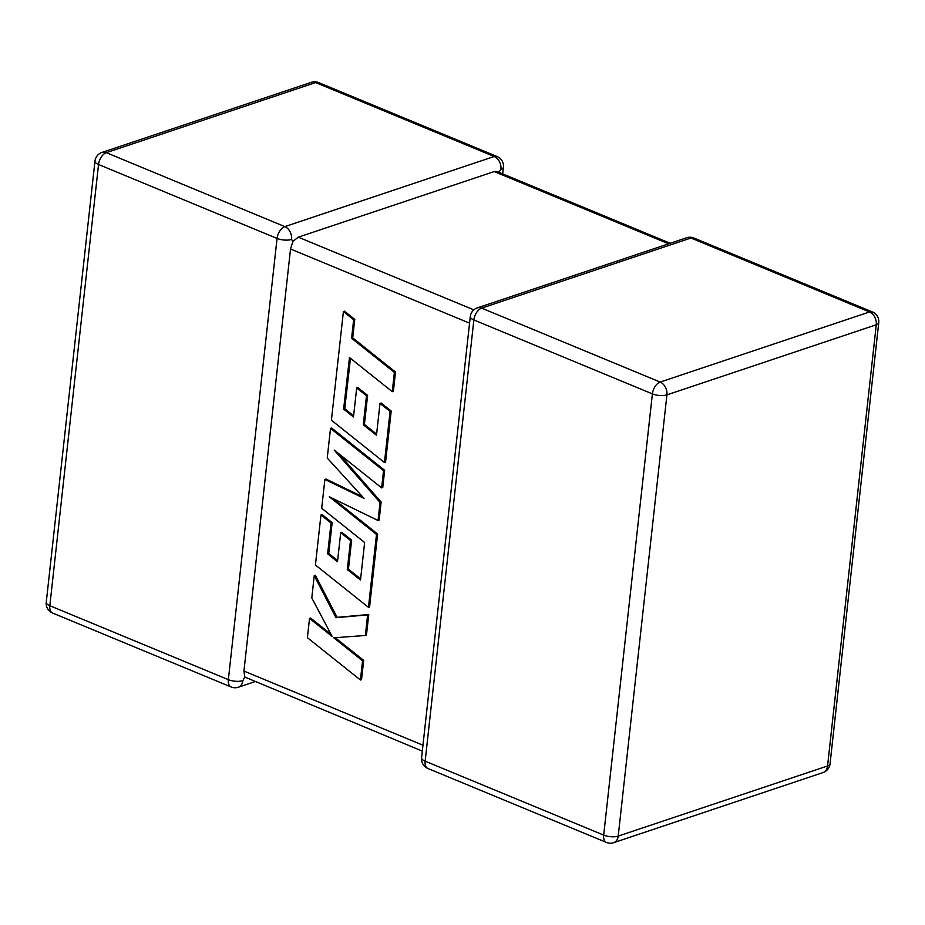 <?xml version="1.0" encoding="UTF-8"?>
<svg xmlns="http://www.w3.org/2000/svg" width="925" height="925" viewBox="0 0 925 925"><rect width="100%" height="100%" fill="white"/><g stroke="black" fill="none" stroke-linecap="round" stroke-linejoin="round"><path stroke-width="1.39" d="M502.68 173.877L503.42 167.217A10.36 3.792 -173.7 0 1 500.934 169.31L498.309 172.628M94.963 161.112A10.36 3.792 6.3 0 0 98.536 164.5A10.36 5.989 112.5 0 1 106.306 152.671L284.831 226.613L494.181 156.498L315.656 82.568L106.306 152.671A10.36 7.55 71.5 0 0 101.97 152.428A10.36 10.36 0 0 0 94.963 161.112L46.25 602.337A10.36 3.792 -173.7 0 0 49.823 605.725A10.36 5.989 112.5 0 0 52.575 613.032L231.1 686.974A10.36 5.989 112.5 0 1 228.348 679.655L277.061 238.442L98.536 164.5L49.823 605.725L228.348 679.655A10.36 3.792 -173.7 0 0 242.87 680.638L244.813 677.042L243.934 671.064L422.968 745.215M422.32 751.123L244.813 677.042M668.636 243.807L494.204 171.564L298.301 237.17L473.82 309.863M291.583 239.425A10.36 3.792 6.3 0 1 277.061 238.442A10.36 5.989 112.5 0 1 284.831 226.613A10.36 7.55 71.5 0 1 291.583 239.425L292.901 241.425L298.301 237.17M469.565 323.149L290.531 248.998L292.901 241.425M290.531 248.998L243.934 671.064M494.204 171.564L497.072 171.553L670.232 243.275M343.626 409.07L349.477 357.536L392.269 391.68L394.397 372.405L351.604 338.261L353.651 319.738L343.406 311.563L331.416 420.216L384.442 462.535L390.084 411.405L379.99 403.392L376.475 435.259L363.294 424.772L366.497 395.738L356.692 387.933L353.489 416.978L343.626 409.07L344.748 408.7L350.459 358.322M392.269 391.68L393.379 391.31L395.507 372.035L352.714 337.891L354.761 319.368L344.516 311.193L343.406 311.563M394.397 372.405L395.507 372.035M351.604 338.261L352.714 337.891M353.651 319.738L354.761 319.368M384.442 462.535L385.552 462.165L391.206 411.024L381.1 403.022L379.99 403.392M390.084 411.405L391.206 411.024M376.602 434.103L364.404 424.402L367.607 395.357L357.813 387.563L356.692 387.933M363.294 424.772L364.404 424.402M366.497 395.738L367.607 395.357M353.616 415.822L344.748 408.7M324.872 479.428L321.692 508.253L364.635 542.512L360.496 580.033L347.303 569.557L350.517 540.512L340.712 532.707L337.498 561.764L327.647 553.844L331.046 523.007L320.952 515.005L315.425 565.002L368.462 607.332L376.51 534.419L329.288 496.771L378.047 520.498L380.036 502.448L334.203 450.047L381.643 487.88L383.54 470.675L330.514 428.368L327.23 458.048L364.011 498.355L324.872 479.428L325.993 479.058L362.519 496.725M330.514 428.368L331.624 427.998L384.661 470.305L382.753 487.51L381.643 487.88M360.623 578.877L348.424 569.187L351.627 540.142L341.822 532.337L340.712 532.707M347.303 569.557L348.424 569.187M350.517 540.512L351.627 540.142M337.625 560.596L328.757 553.474L332.156 522.637L322.062 514.624L320.952 515.005M327.647 553.844L328.757 553.474M331.046 523.007L332.156 522.637M368.462 607.332L369.572 606.962L377.62 534.049L333.347 498.748M376.51 534.419L377.62 534.049M378.047 520.498L379.158 520.127L381.146 502.078L338.966 453.84M380.036 502.448L381.146 502.078M383.54 470.675L384.661 470.305M360.438 680.002L362.554 660.762L333.763 637.811L365.352 635.475L367.618 614.882L335.983 617.703L314.246 575.662L311.794 597.943L332.144 636.446L309.528 618.432L307.401 637.695L360.438 680.002L361.548 679.632L363.675 660.381L335.208 637.707M362.554 660.762L363.675 660.381M365.352 635.475L366.462 635.105L368.74 614.512L337.093 617.333L315.367 575.292L314.246 575.662M367.618 614.882L368.74 614.512M335.983 617.703L337.093 617.333M331 634.272L310.638 618.05L309.528 618.432M503.42 167.217A10.36 10.36 0 0 0 497.083 156.51A10.36 5.989 112.5 0 0 494.181 156.498A10.36 7.55 71.5 0 1 500.934 169.31M872.425 311.968A10.36 5.989 -67.5 0 0 869.512 311.956L690.987 238.014L481.647 308.129L660.173 382.071L869.512 311.956A10.36 7.55 71.5 0 1 876.264 324.767L666.925 394.871L618.212 836.096L827.551 765.981L876.264 324.767A10.36 3.792 6.3 0 0 878.75 322.663A10.36 10.36 0 0 0 872.425 311.968L693.9 238.026A10.36 10.36 0 0 0 686.639 237.771A10.36 7.55 71.5 0 1 690.987 238.014A10.36 5.989 -67.5 0 1 693.9 238.026M425.153 761.171L603.69 835.113L652.391 393.888L473.866 319.958L425.153 761.171A10.36 3.792 -173.7 0 1 421.58 757.783A10.36 10.36 0 0 0 427.917 768.49A10.36 5.989 -67.5 0 1 425.153 761.171M613.691 842.675A10.36 7.55 71.5 0 0 618.212 836.096A10.36 3.792 -173.7 0 1 603.69 835.113A10.36 5.989 -67.5 0 0 606.442 842.432A10.36 10.36 0 0 0 613.691 842.675L823.03 772.572A10.36 10.36 0 0 0 830.037 763.888A10.36 3.792 -173.7 0 1 827.551 765.981A10.36 7.55 71.5 0 1 823.03 772.572M652.391 393.888A10.36 3.792 6.3 0 0 666.925 394.871A10.36 7.55 71.5 0 0 660.173 382.071A10.36 5.989 -67.5 0 0 652.391 393.888M473.866 319.958A10.36 5.989 -67.5 0 1 481.647 308.129A10.36 7.55 71.5 0 0 477.3 307.886A10.36 10.36 0 0 0 470.293 316.57A10.36 3.792 6.3 0 0 473.866 319.958M311.309 82.325A10.36 7.55 71.5 0 1 315.656 82.568A10.36 5.989 112.5 0 1 318.558 82.568A10.36 10.36 0 0 0 311.309 82.325L101.97 152.428M242.87 680.638A10.36 7.55 71.5 0 1 238.361 687.229L254.768 681.725M347.129 378.082L348.239 377.712M606.442 842.432L427.917 768.49M830.037 763.888L878.75 322.663M470.293 316.57L421.58 757.783M686.639 237.771L477.3 307.886M46.25 602.337A10.36 10.36 0 0 0 52.575 613.032M231.1 686.974A10.36 10.36 0 0 0 238.361 687.229M497.083 156.51L318.558 82.568"/></g></svg>
